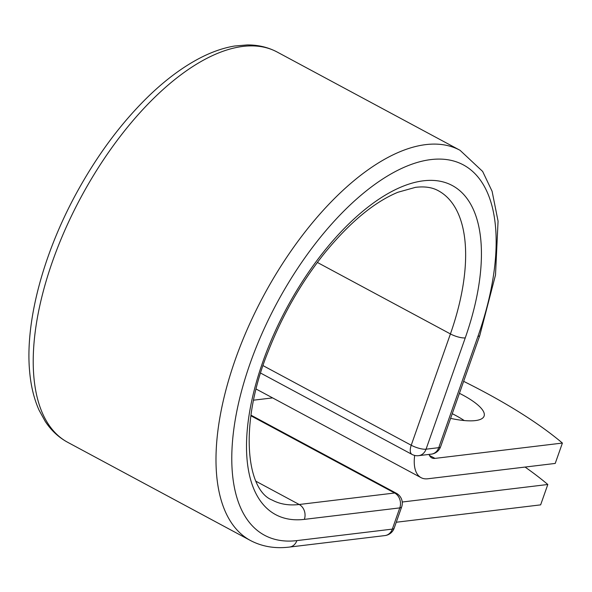 <?xml version="1.0" encoding="UTF-8"?>
<svg xmlns="http://www.w3.org/2000/svg" width="592" height="592" viewBox="0 0 592 592"><rect width="100%" height="100%" fill="white"/><g stroke="black" fill="none" stroke-linecap="round" stroke-linejoin="round"><path stroke-width="0.89" d="M450.601 418.374A52.651 14.593 19.4 0 0 484.101 416.087A52.651 14.593 19.4 0 0 462.988 395.16A52.651 14.593 19.4 0 0 459.422 393.317M464.246 420.549A52.651 14.593 19.4 0 0 455.81 415.54A52.651 14.593 19.4 0 0 452.251 413.69M463.64 381.344A281.052 77.9 19.4 0 1 562.4 443.06L555.222 463.432L427.824 478.773A43.845 20.631 -61.8 0 1 421.067 477.663A43.845 20.631 -61.8 0 1 414.681 455.433M562.4 443.06L435.002 458.393A21.356 10.049 -61.8 0 1 431.709 457.853A21.356 10.049 -61.8 0 1 429.022 454.419M396.263 522.248L540.637 504.865L547.807 484.493A281.052 77.9 19.4 0 0 525.074 467.066M402.234 502.016L547.807 484.493M253.598 400.177L272.609 397.891M435.002 458.393L429.437 455.411M477.951 336.36L438.753 447.67A11.241 3.115 19.4 0 0 440.618 446.708L479.816 335.405A11.241 3.115 -160.6 0 1 477.951 336.36A210.227 98.916 -61.8 0 0 431.065 159.566A210.227 98.916 -61.8 0 0 249.987 363.806A210.227 98.916 -61.8 0 0 296.881 540.607L392.318 529.115L399.792 507.892A11.241 9.42 -96.9 0 0 394.642 493.003L250.875 415.762M317.364 262.441L450.423 333.932A175.565 82.606 -61.8 0 0 438.324 190.735C432.278 187.353 424.649 186.221 415.436 187.353L397.876 192.267C373.892 202.257 349.228 222.836 323.898 253.99C300.788 283.161 282.251 315.58 268.28 351.241C238.724 423.887 246.235 490.043 272.142 500.04A175.565 82.606 -61.8 0 0 299.204 504.495A11.241 9.42 -96.9 0 1 304.355 519.376A186.806 87.897 -61.8 0 1 262.685 362.274A186.806 87.897 -61.8 0 1 423.591 180.789A186.806 87.897 -61.8 0 1 465.253 337.891A11.241 3.115 -160.6 0 1 450.423 333.932L411.225 445.236A11.241 3.115 19.4 0 0 426.055 449.195L438.753 447.67A11.241 9.42 83.1 0 1 431.361 454.138A11.241 11.241 0 0 0 440.618 446.708M465.253 337.891L426.055 449.195A11.241 9.42 83.1 0 1 418.662 455.662L431.361 454.138M263.063 365.634L411.225 445.236A11.241 5.291 118.2 0 0 411.995 454.404L260.65 373.086M67.636 442.276A221.467 104.207 -61.8 0 1 80.66 197.861A221.467 104.207 -61.8 0 1 277.278 52.096C268.176 47.264 258.179 44.874 247.293 44.933L234.573 46.021C222.037 48.122 209.146 52.858 195.893 60.236C180.471 68.82 165.094 80.438 149.754 95.083C121.582 122.248 96.836 155.496 75.524 194.849C42.89 255.189 25.13 322.174 29.6 371.132C30.851 385.88 34.025 398.927 39.116 410.286L45.221 421.386C51.164 430.421 58.638 437.384 67.636 442.276L250.409 540.481A221.467 104.207 -61.8 0 1 263.433 296.067A221.467 104.207 -61.8 0 1 460.051 150.301L277.278 52.096M250.409 540.481C262.123 546.638 275.147 548.828 289.481 547.067A11.241 9.42 -96.9 0 0 296.881 540.607M289.481 547.067L384.926 535.582A11.241 11.241 0 0 0 394.183 528.153L401.657 506.93A11.241 11.241 0 0 0 396.374 493.291A11.241 5.291 118.2 0 0 394.642 493.003L299.204 504.495L255.959 481.259M384.926 535.582A11.241 9.42 -96.9 0 0 392.318 529.115A11.241 3.115 -160.6 0 0 394.183 528.153M304.355 519.376L399.792 507.892A11.241 3.115 -160.6 0 0 401.657 506.93M421.067 477.663L256.158 389.055M479.816 335.405L495.504 275.014L498.064 221.171L492.093 191.275L482.65 171.451L460.051 150.301M411.995 454.404A11.241 11.241 0 0 0 418.662 455.662M396.374 493.291L250.964 415.162"/></g></svg>
